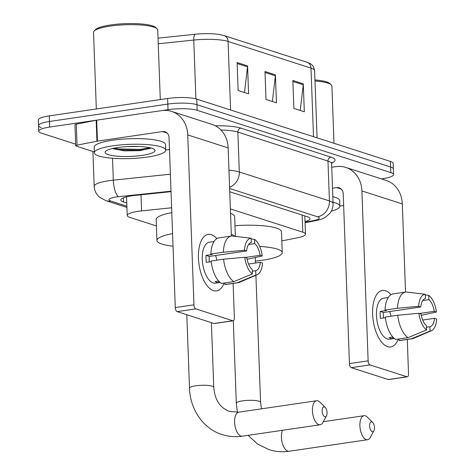 <?xml version="1.0" encoding="UTF-8"?>
<svg xmlns="http://www.w3.org/2000/svg" width="475" height="475" viewBox="0 0 475 475"><rect width="100%" height="100%" fill="white"/><g stroke="black" fill="none" stroke-linecap="round" stroke-linejoin="round"><path stroke-width="0.71" d="M171.623 207.765L141.58 210.912A21.422 4.269 177.9 0 0 138.178 211.339A21.422 4.269 177.9 0 0 127.217 215.484A21.422 4.269 177.9 0 0 129.942 217.443L156.394 225.958M281.806 240.902L297.623 237.767A21.422 4.269 177.9 0 0 305.496 234.151A21.422 4.269 177.9 0 0 302.771 232.192L230.381 208.899M171.03 191.651L135.185 195.403A21.422 4.269 177.9 0 0 131.783 195.831A21.422 4.269 177.9 0 0 120.822 199.981A21.422 4.269 177.9 0 0 123.548 201.934L126.76 202.973M75.668 144.174L41.462 133.166A21.422 4.269 -2.1 0 1 38.742 131.207A21.422 4.269 -2.1 0 1 49.697 127.062L168.025 109.683A21.422 4.269 -2.1 0 1 197.161 110.301L390.83 172.609A21.422 4.269 -2.1 0 1 393.555 174.568A21.422 4.269 -2.1 0 1 382.601 178.713L381.413 178.885M41.26 127.573A21.422 4.269 -2.1 0 1 38.534 125.614L38.333 120.021A21.422 4.269 -2.1 0 1 49.287 115.876L167.616 98.497L167.823 104.09A21.422 4.269 -2.1 0 1 196.953 104.708L390.628 167.016A21.422 4.269 -2.1 0 1 393.353 168.975A21.422 4.269 -2.1 0 0 390.628 167.016L196.953 104.708A21.422 4.269 -2.1 0 0 167.823 104.09L49.489 121.469L167.823 104.09L168.025 109.683M38.534 125.614A21.422 4.269 -2.1 0 1 49.489 121.469A21.422 4.269 -2.1 0 0 38.534 125.614L38.742 131.207M305.039 221.605A21.422 4.269 177.9 0 0 310.027 218.654A21.422 4.269 177.9 0 0 307.301 216.695L229.752 191.746M126.552 197.374L125.632 197.078M158.038 38.148L195.213 34.253A23.423 4.667 -2.1 0 1 219.569 34.521L224.034 35.566L306.945 62.237A7.143 6.133 107.8 0 1 310.988 68.121L228.071 41.444A7.143 6.133 -72.2 0 0 224.034 35.566M167.616 98.497A21.422 4.269 -2.1 0 1 196.751 99.115L390.42 161.417A21.422 4.269 -2.1 0 1 393.146 163.376L393.555 174.568M247.564 65.888L248.585 93.86L238.135 90.499L237.114 62.528L247.564 65.888A5.712 4.904 -72.2 0 1 247.523 66.874L237.15 63.537M303.293 83.82L304.321 111.791L293.871 108.425L292.843 80.459L303.293 83.82A5.712 4.904 -72.2 0 1 303.258 84.799L292.885 81.462M275.429 74.854L276.456 102.826L266.006 99.459L264.979 71.493L275.429 74.854A5.712 4.904 -72.2 0 1 275.387 75.84L265.014 72.497M272.365 101.508L275.387 75.84M300.236 110.473L303.258 84.799M244.5 92.542L247.523 66.874M213.412 290.629A28.559 13.484 -98.4 0 1 201.56 275.037A28.559 13.484 -98.4 0 1 198.461 253.911A28.559 13.484 -98.4 0 1 211.357 234.686A28.559 13.484 -98.4 0 1 216.861 238.634A28.559 13.484 -98.4 0 0 211.357 234.686A28.559 13.484 -98.4 0 0 208.234 234.401A28.559 13.484 -98.4 0 0 198.657 261.387A28.559 13.484 -98.4 0 0 213.412 290.629A28.559 13.484 -98.4 0 0 224.141 283.047A28.559 13.484 -98.4 0 1 216.535 290.914A28.559 13.484 -98.4 0 1 213.412 290.629M94.329 151.941L76.184 146.098A3.568 0.713 177.9 0 1 75.727 145.772L74.961 124.794A3.568 0.713 -2.1 0 1 76.273 124.195L96.164 120.252A3.568 0.713 -2.1 0 1 96.68 120.163L161.797 110.598A28.559 24.528 107.8 0 1 171.57 111.382A28.559 24.528 107.8 0 1 187.738 134.912L193.966 304.825A3.568 1.686 81.6 0 0 195.837 308.881L177.151 311.624A3.568 1.686 -98.4 0 1 175.281 307.568L169.053 137.655A7.143 6.133 -72.2 0 0 165.009 131.771A7.143 6.133 -72.2 0 0 162.569 131.575L97.446 141.14A3.568 0.713 177.9 0 0 96.936 141.229L77.039 145.172A3.568 0.713 177.9 0 0 75.727 145.772M171.57 111.382L211.975 124.379A28.559 24.528 107.8 0 1 228.143 147.909L231.373 236.051A23.566 11.121 -98.4 0 1 232.227 235.998L251.091 238.218L251.251 242.517A14.28 6.739 -98.4 0 0 246.614 250.954L244.471 250.266L223.315 252.213L210.858 254.042L212.272 254.499L206.043 255.413A20.71 9.773 -98.4 0 0 206.298 262.402L211.191 261.683M232.756 320.762A3.568 1.686 81.6 0 0 233.148 320.797L214.468 323.54A3.568 1.686 -98.4 0 1 214.077 323.505L232.756 320.762L195.837 308.881M233.148 320.797A3.568 1.686 81.6 0 0 234.371 317.822L233.112 283.427M214.077 323.505L177.151 311.624M169.486 149.494L165.716 150.047M252.403 273.903L252.243 269.598A14.28 6.739 -98.4 0 1 246.869 257.949L244.732 257.26A18.567 8.764 -98.4 0 0 252.403 273.903L233.902 281.61L221.445 283.444A23.566 11.121 -98.4 0 1 211.114 261.036L223.571 259.207L244.732 257.26M246.614 250.954L209.249 256.441A14.28 6.739 81.6 0 0 209.309 261.962M220.073 282.423L218.595 282.643A20.71 9.773 -98.4 0 1 216.867 282.387A20.71 9.773 -98.4 0 1 215.11 281.521L218.648 281.004M220.103 282.453L215.395 283.147A20.71 9.773 -98.4 0 1 213.127 282.934A20.71 9.773 -98.4 0 1 202.433 261.737A20.71 9.773 -98.4 0 1 209.374 242.167L214.088 241.478M210.858 254.042A23.566 11.121 -98.4 0 1 218.928 237.88L231.378 236.051A23.566 11.121 -98.4 0 0 223.315 252.213M248.532 264.023L260.359 262.289L262.503 262.978A18.567 8.764 -98.4 0 1 257.248 274.687L239.578 282.293A23.566 11.121 -98.4 0 1 238.23 282.678L225.773 284.507A23.566 11.121 -98.4 0 1 224.924 284.561L237.381 282.732L255.882 275.019L255.728 270.72L252.302 271.225M224.865 282.94L224.924 284.561M238.23 282.678A23.566 11.121 -98.4 0 1 237.381 282.732M244.471 250.266A18.567 8.764 -98.4 0 1 251.091 238.218M248.562 244.548L254.731 243.639L254.576 239.341L251.121 238.931M254.576 239.341A18.567 8.764 -98.4 0 1 262.248 255.983L260.104 255.295L245.361 257.462M247.113 259.291L262.248 255.983M257.248 274.687A18.567 8.764 -98.4 0 1 255.882 275.019M254.731 243.639A14.28 6.739 -98.4 0 1 260.104 255.295M260.359 262.289A14.28 6.739 -98.4 0 1 255.728 270.72M233.902 281.61A23.566 11.121 -98.4 0 1 223.571 259.207M215.472 255.526A14.28 6.739 -98.4 0 1 216.873 260.187M218.595 282.643L218.536 281.022M209.249 256.441L206.043 255.413M96.33 108.965L93.522 32.353A32.134 6.407 -2.1 0 1 94.145 31.023L95.493 29.634A30.703 6.122 -2.1 0 1 110.598 24.961A30.703 6.122 -2.1 0 1 155.574 27.431L157.017 28.72A32.134 6.407 -2.1 0 1 157.742 29.996L160.289 99.572M94.145 31.023A32.134 6.407 -2.1 0 1 109.957 26.131A32.134 6.407 -2.1 0 1 157.017 28.72M147.458 157.047A35.702 7.119 -2.1 0 1 94.359 152.754A35.702 7.119 -2.1 0 1 112.623 145.843A35.702 7.119 -2.1 0 1 165.716 150.136A35.702 7.119 -2.1 0 1 147.458 157.047M94.359 152.754L94.157 147.161A35.702 7.119 -2.1 0 1 112.415 140.25A35.702 7.119 -2.1 0 1 165.514 144.542L165.716 150.136M117.847 147.523A24.991 4.982 -2.1 0 1 154.452 149.536A24.991 4.982 -2.1 0 1 142.233 155.367A24.991 4.982 -2.1 0 1 115.342 155.99A24.991 4.982 -2.1 0 1 105.551 151.329A24.991 4.982 -2.1 0 1 117.847 147.523M112.332 148.61L124.212 150.866L140.042 150.623L151.014 147.998M126.564 146.627L139.507 146.496M112.557 148.497L118.72 149.791L140.463 150.254L150.723 148.206M114.338 148.123L118.691 148.918L140.434 149.382L149.833 147.707M324.787 416.729A4.999 2.357 81.6 0 0 326.473 415.827A4.999 2.357 81.6 0 0 325.244 407.473A4.999 2.357 81.6 0 0 324.431 406.938A4.999 2.357 81.6 0 0 322.169 411.047A4.999 2.357 81.6 0 0 324.787 416.729M326.473 415.827L322.905 422.441A12.136 5.73 -98.4 0 1 320.144 424.757A12.136 5.73 -98.4 0 1 318.814 424.632A12.136 5.73 -98.4 0 1 312.544 412.205A12.136 5.73 -98.4 0 1 316.617 400.734A12.136 5.73 -98.4 0 1 317.947 400.858A12.136 5.73 -98.4 0 1 319.924 402.159L325.244 407.473M173.031 246.198A39.271 7.832 -2.1 0 1 156.928 240.493A39.271 7.832 -2.1 0 1 172.573 233.629M156.928 240.493L156.162 219.515A39.271 7.832 -2.1 0 1 171.802 212.652M231.313 234.329A39.271 7.832 -2.1 0 1 234.792 236.295M230.541 213.352A39.271 7.832 -2.1 0 1 234.65 216.642L235.374 236.366M372.228 431.698A4.999 2.357 81.6 0 0 373.908 430.795A4.999 2.357 81.6 0 0 372.685 422.441A4.999 2.357 81.6 0 0 371.866 421.907A4.999 2.357 81.6 0 0 369.609 426.016A4.999 2.357 81.6 0 0 372.228 431.698M373.908 430.795L370.346 437.41A12.136 5.73 -98.4 0 1 367.585 439.725A12.136 5.73 -98.4 0 1 366.255 439.601A12.136 5.73 -98.4 0 1 359.985 427.173A12.136 5.73 -98.4 0 1 364.058 415.708A12.136 5.73 -98.4 0 1 365.382 415.827A12.136 5.73 -98.4 0 1 367.365 417.127L372.685 422.441M259.694 246.436A39.271 7.832 -2.1 0 1 282.239 252.676A39.271 7.832 -2.1 0 1 262.152 260.282A39.271 7.832 -2.1 0 1 255.396 261.113M234.982 225.696A39.271 7.832 -2.1 0 1 281.467 231.699L282.239 252.676M387.576 346.655A28.559 13.484 -98.4 0 1 375.731 331.063A28.559 13.484 -98.4 0 1 372.626 309.943A28.559 13.484 -98.4 0 1 385.528 290.718A28.559 13.484 -98.4 0 1 391.026 294.666A28.559 13.484 -98.4 0 0 385.528 290.718A28.559 13.484 -98.4 0 0 382.399 290.427A28.559 13.484 -98.4 0 0 372.827 317.419A28.559 13.484 -98.4 0 0 387.576 346.655A28.559 13.484 -98.4 0 0 398.305 339.079A28.559 13.484 -98.4 0 1 390.699 346.946A28.559 13.484 -98.4 0 1 387.576 346.655M331.74 167.248L335.962 166.63A28.559 24.528 107.8 0 1 345.735 167.408A28.559 24.528 107.8 0 1 361.902 190.938L368.131 360.852A3.568 1.686 81.6 0 0 370.001 364.913L351.316 367.656A3.568 1.686 -98.4 0 1 349.446 363.601L343.217 193.681A7.143 6.133 -72.2 0 0 339.174 187.803A7.143 6.133 -72.2 0 0 336.733 187.607L332.506 188.225M345.735 167.408L386.145 180.405A28.559 24.528 107.8 0 1 402.307 203.941L405.537 292.083M406.927 376.788A3.568 1.686 81.6 0 0 407.318 376.823L388.633 379.567A3.568 1.686 -98.4 0 1 388.241 379.531L406.927 376.788L370.001 364.913M407.318 376.823A3.568 1.686 81.6 0 0 408.536 373.855L407.277 339.459M388.241 379.531L351.316 367.656M343.651 205.521L339.88 206.079M426.568 329.929L426.407 325.63A14.28 6.739 -98.4 0 1 421.04 313.975L418.897 313.286A18.567 8.764 -98.4 0 0 426.568 329.929L408.067 337.642L395.61 339.471A23.566 11.121 -98.4 0 1 385.278 317.062L397.735 315.234L418.897 313.286M420.779 306.987L418.641 306.298L397.48 308.245A23.566 11.121 -98.4 0 1 405.549 292.083A23.566 11.121 -98.4 0 1 406.392 292.024L425.262 294.251L425.416 298.549A14.28 6.739 -98.4 0 0 420.779 306.987L383.414 312.473A14.28 6.739 81.6 0 0 383.473 317.989M394.238 338.455L392.76 338.675A20.71 9.773 -98.4 0 1 391.032 338.414A20.71 9.773 -98.4 0 1 389.28 337.553L392.813 337.03M394.274 338.485L389.559 339.174A20.71 9.773 -98.4 0 1 387.291 338.966A20.71 9.773 -98.4 0 1 376.598 317.769A20.71 9.773 -98.4 0 1 383.545 298.199L388.253 297.51M397.48 308.245L385.023 310.074L386.436 310.525L380.208 311.44A20.71 9.773 -98.4 0 0 380.463 318.434L385.356 317.716M385.023 310.074A23.566 11.121 -98.4 0 1 393.092 293.912L405.549 292.083M422.702 320.055L434.53 318.315L436.668 319.004A18.567 8.764 -98.4 0 1 431.413 330.713L413.743 338.325A23.566 11.121 -98.4 0 1 412.395 338.705L399.938 340.539A23.566 11.121 -98.4 0 1 399.095 340.593L411.552 338.764L430.053 331.051L429.893 326.753L426.467 327.251M399.036 338.966L399.095 340.593M412.395 338.705A23.566 11.121 -98.4 0 1 411.552 338.764M418.641 306.298A18.567 8.764 -98.4 0 1 425.262 294.251M422.732 300.574L428.901 299.672L428.741 295.367L425.285 294.957M428.741 295.367A18.567 8.764 -98.4 0 1 436.412 312.016L434.269 311.327L419.526 313.488M421.283 315.317L436.412 312.016M431.413 330.713A18.567 8.764 -98.4 0 1 430.053 331.051M428.901 299.672A14.28 6.739 -98.4 0 1 434.269 311.327M434.53 318.315A14.28 6.739 -98.4 0 1 429.893 326.753M408.067 337.642A23.566 11.121 -98.4 0 1 397.735 315.234M389.637 311.558A14.28 6.739 -98.4 0 1 391.038 316.219M392.76 338.675L392.7 337.048M383.414 312.473L380.208 311.44M333.022 202.261A35.702 7.119 -2.1 0 1 339.88 206.168A35.702 7.119 -2.1 0 1 331.312 211.149M332.821 196.668A35.702 7.119 -2.1 0 1 339.678 200.569L339.88 206.168M314.996 81.023A32.134 6.407 -2.1 0 1 331.188 84.752A32.134 6.407 -2.1 0 1 331.906 86.028L334.002 143.272M314.955 79.948A30.703 6.122 -2.1 0 1 329.739 83.457L331.188 84.752M140.986 194.797L141.58 210.912M302.142 215.038L302.771 232.192M123.399 197.826L123.548 201.934M171.012 191.182L118.53 196.686A14.28 2.85 177.9 0 0 116.262 196.965A14.28 2.85 177.9 0 0 110.776 201.038L126.878 206.221M110.776 201.038A14.28 12.261 -72.2 0 1 105.889 200.646L99.655 197.315L98.165 195.896C95.689 193.165 94.359 189.958 94.175 186.271A28.559 5.694 -2.1 0 1 108.781 180.743A28.559 5.694 -2.1 0 1 113.323 180.173L112.516 158.264M215.323 125.786A32.134 6.407 -2.1 0 1 240.837 128.149L330.962 157.142A32.134 6.407 -2.1 0 1 331.669 163.109M197.161 110.301L196.751 99.115M49.697 127.062L49.287 115.876M390.83 172.609L390.42 161.417M228.962 170.204A28.559 5.694 -2.1 0 1 239.311 171.956L237.85 132.097A28.559 5.694 177.9 0 0 220.934 130.007M118.53 196.686A14.28 4.513 -96 0 1 113.323 180.173L170.394 174.194M229.585 187.221A14.28 12.261 -72.2 0 0 239.311 171.956L329.442 200.949L327.976 161.096L237.85 132.097A3.568 3.064 107.8 0 1 240.837 128.149M305.063 222.27L314.064 220.483A14.28 2.85 177.9 0 0 317.496 216.766A14.28 12.261 -72.2 0 0 329.442 200.949A28.559 5.694 -2.1 0 1 333.07 203.561L331.609 163.709A28.559 5.694 177.9 0 0 327.976 161.096A3.568 3.064 107.8 0 1 330.962 157.142M317.496 216.766L229.633 188.498M305.081 222.739L316.326 220.507A14.28 8.77 -101.2 0 1 314.064 220.483M306.945 62.237C310.359 63.751 313.233 63.983 314.616 70.733A28.559 5.694 177.9 0 0 310.988 68.121L313.5 136.675M230.589 109.998L228.071 41.444A28.559 5.694 177.9 0 0 193.764 40.054A7.143 2.256 -96 0 1 195.213 34.253M195.92 98.871L193.764 40.054L158.246 43.777M228.143 147.909L187.738 134.912M167.111 133.036L162.569 131.575M96.68 120.163L97.446 141.14M175.281 307.568L193.966 304.825M96.936 141.229L96.164 120.252M76.273 124.195L77.039 145.172M150.361 148.378A28.559 5.694 -2.1 0 1 143.741 149.631A28.559 5.694 -2.1 0 1 134.716 150.593M211.387 322.638L213.756 387.267A12.136 2.422 177.9 0 0 212.212 386.157A12.136 2.422 177.9 0 0 195.706 385.807A12.136 2.422 177.9 0 0 189.495 388.158C190.184 410.56 204.303 429.263 222.158 434.566C228.695 436.644 235.404 437.184 242.297 436.187L320.144 424.757M213.756 387.267C214.783 399.879 220.062 407.936 229.591 411.451L238.771 412.169A12.136 5.73 81.6 0 0 234.697 423.641A12.136 5.73 81.6 0 0 240.967 436.068A12.136 5.73 81.6 0 0 242.297 436.187M255.912 275.262L260.573 402.331A12.136 2.422 177.9 0 0 259.029 401.221A12.136 2.422 177.9 0 0 242.523 400.87A12.136 2.422 177.9 0 0 236.312 403.216L237.369 412.33M282.465 430.291A12.136 5.73 81.6 0 0 282.192 442.647A12.136 5.73 81.6 0 0 287.785 451.125A12.136 5.73 81.6 0 0 289.115 451.25L367.585 439.725M402.307 203.941L361.902 190.938M341.276 189.068L336.733 187.607M349.446 363.601L368.131 360.852M126.534 196.84L127.217 215.484M304.825 215.899L305.496 234.151M94.175 186.271L92.898 151.477M331.609 163.709L331.989 162.42L331.277 162.895M316.326 220.507C320.34 219.664 323.315 218.625 325.256 217.378L329.804 213.441C332.072 210.544 333.159 207.248 333.07 203.561M105.889 200.646L126.92 207.415M314.616 70.733L317.074 137.827M186.806 314.729L189.495 388.158M238.771 412.169L316.617 400.734M248.092 435.338L257.569 444.024L268.975 449.623C275.512 451.707 282.221 452.247 289.115 451.25M233.29 320.762L236.312 403.216M323.315 421.687L364.058 415.708M260.573 402.331L261.452 408.838M255.265 257.509L255.467 263.007"/></g></svg>
